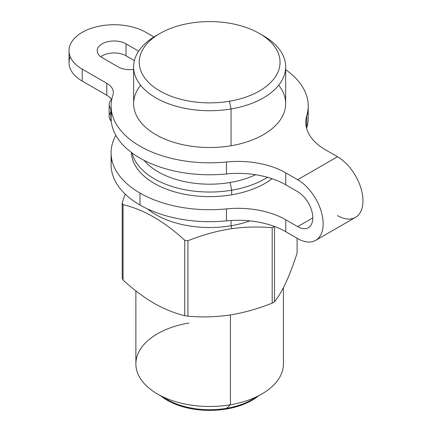 <?xml version="1.0" encoding="UTF-8"?>
<svg xmlns="http://www.w3.org/2000/svg" width="432" height="432" viewBox="0 0 432 432"><rect width="100%" height="100%" fill="white"/><g stroke="black" fill="none" stroke-linecap="round" stroke-linejoin="round"><path stroke-width="0.65" d="M255.62 174.728A72.646 41.942 180 0 1 230.11 182.493A72.646 41.942 180 0 1 144.158 160.391A72.646 41.942 0 0 0 230.11 182.493L231.692 190.21A78.278 45.193 180 0 1 132.1 152.987A78.278 45.193 0 0 0 231.692 190.21L230.11 182.493A72.646 41.942 0 0 0 255.62 174.728M267.5 177.293A78.278 45.193 180 0 1 231.692 190.21L231.692 194.81A78.278 45.193 180 0 1 131.393 152.458A78.278 45.193 0 0 0 231.692 194.81L231.692 190.21A78.278 45.193 0 0 0 267.5 177.293M140.627 85.228A76.027 43.897 0 0 0 152.096 132.295A76.027 43.897 0 0 0 231.061 145.741A76.027 43.897 0 0 0 278.689 85.228M272.084 178.708A78.278 45.193 180 0 1 231.692 194.81A78.278 45.193 0 0 0 272.084 178.708M285.682 66.836L285.682 103.621A76.027 43.897 180 0 1 231.061 145.741L231.061 108.956A76.027 43.897 0 0 0 285.682 66.836A76.027 43.897 0 0 0 261.349 34.646M259.432 33.496A70.394 40.64 0 0 0 189.837 23.236A70.394 40.64 0 0 0 159.878 33.496A70.394 40.64 0 0 0 149.11 82.971A70.394 40.64 0 0 0 229.473 101.234L231.061 108.956L229.473 101.234A70.394 40.64 0 0 0 259.432 33.496L263.417 35.797A76.027 43.897 180 0 1 231.061 108.956A76.027 43.897 180 0 1 144.266 89.23A76.027 43.897 180 0 1 155.898 35.797A76.027 43.897 180 0 1 157.961 34.646A76.027 43.897 0 0 0 133.628 66.836A76.027 43.897 0 0 0 231.061 108.956L231.061 145.741A76.027 43.897 180 0 1 133.628 103.621L133.628 66.836M189.837 23.236A70.394 40.64 180 0 1 277.204 50.792A70.394 40.64 180 0 1 229.473 101.234A70.394 40.64 180 0 1 142.106 73.678A70.394 40.64 180 0 1 189.837 23.236M231.061 220.477L231.061 225.747A76.027 43.897 180 0 1 147.577 208.969A76.027 43.897 0 0 0 231.061 225.747L231.061 220.477M249.863 220.882A76.027 43.897 180 0 1 231.061 225.747L231.86 228.658C217.361 230.812 202.721 234.846 187.925 240.754A90.104 52.024 180 0 1 184.75 240.262C164.187 221.368 143.624 209.493 123.061 204.644A90.104 52.024 180 0 1 122.207 202.813L125.177 194.081L122.207 202.813L122.207 278.235L122.207 202.813A90.104 52.024 0 0 0 123.061 204.644L123.061 280.066A90.104 52.024 180 0 1 122.207 278.235A90.104 52.024 0 0 0 123.061 280.066L123.061 204.644C143.624 209.493 164.187 221.368 184.75 240.262L184.75 315.684C174.35 313.146 164.068 308.977 153.905 303.183C143.743 297.243 133.461 289.537 123.061 280.066C133.461 289.537 143.743 297.243 153.905 303.183A78.845 45.522 180 0 1 153.819 303.134A78.845 45.522 0 0 0 153.905 303.183C164.068 308.977 174.35 313.146 184.75 315.684L184.75 240.262A90.104 52.024 0 0 0 187.925 240.754L187.925 316.175A90.104 52.024 180 0 1 184.75 315.684A90.104 52.024 0 0 0 187.925 316.175L187.925 240.754C202.721 234.846 217.361 230.812 231.86 228.658L231.061 225.747A76.027 43.897 0 0 0 249.863 220.882M274.417 226.438A90.104 52.024 180 0 1 272.198 227.718C258.622 226.508 245.176 226.822 231.86 228.658C245.176 226.822 258.622 226.508 272.198 227.718L272.198 303.14C258.595 308.556 245.149 312.401 231.86 314.68L230.062 314.966C216.184 317.039 202.138 317.444 187.925 316.175C202.138 317.444 216.184 317.039 230.062 314.966L231.86 314.68A78.845 45.522 180 0 1 230.062 314.966A78.845 45.522 0 0 0 231.854 314.674C245.149 312.401 258.595 308.556 272.198 303.14L272.198 227.718A90.104 52.024 0 0 0 274.417 226.438M274.52 301.795L274.52 226.476L274.52 301.795A90.104 52.024 180 0 1 272.198 303.14A90.104 52.024 0 0 0 274.52 301.795C278.327 297.059 282.091 290.72 285.811 282.776C282.091 290.72 278.327 297.059 274.52 301.795M297.103 253.141C293.296 264.811 289.532 274.693 285.811 282.776A78.845 45.522 180 0 1 285.8 282.809A78.845 45.522 0 0 0 285.811 282.776C289.532 274.693 293.296 264.811 297.103 253.141L297.103 238.253L297.103 253.141M283.43 287.658L283.43 363.884A73.775 42.595 180 0 1 230.429 404.752L230.429 314.912L230.429 404.752A73.775 42.595 180 0 1 135.88 363.884L135.88 290.882M188.887 323.012A73.775 42.595 0 0 0 157.491 394A73.775 42.595 0 0 0 230.429 404.752L226.622 408.299A60.259 34.792 180 0 1 167.044 399.519L157.491 394M162.751 396.76A60.259 34.792 0 0 0 226.622 408.299L230.429 404.752A73.775 42.595 0 0 0 261.824 394L252.266 399.519A60.259 34.792 180 0 1 226.622 408.299L226.53 409.007A59.945 34.609 180 0 1 161.055 396.063A59.945 34.609 0 0 0 226.53 409.007L226.622 408.299A60.259 34.792 0 0 0 256.559 396.76M258.255 396.063A59.945 34.609 180 0 1 226.53 409.007A59.945 34.609 0 0 0 258.255 396.063M111.645 111.899A98.555 56.9 0 0 0 226.449 173.945A67.581 39.015 180 0 1 285.752 184.799L297.664 191.678A21.4 12.355 60 0 1 311.645 210.535A21.4 12.355 60 0 1 308.362 227.68A21.4 12.355 60 0 1 297.664 226.622L285.752 219.748A67.581 39.015 0 0 0 226.449 208.888A98.555 56.9 180 0 1 139.968 193.055A98.555 56.9 180 0 1 115.036 136.901A67.581 39.015 0 0 0 115.808 135.243A67.581 39.015 180 0 1 115.036 136.901A98.555 56.9 0 0 0 111.1 152.82A98.555 56.9 0 0 0 139.968 193.055L139.968 205.011A98.555 56.9 180 0 1 111.1 164.776L111.1 152.82M110.857 112.207A16.897 9.752 0 0 0 110.857 120.787A67.581 39.015 180 0 1 111.278 121.295A67.581 39.015 0 0 0 110.857 120.787L110.857 108.832A67.581 39.015 180 0 1 111.1 109.123A67.581 39.015 0 0 0 110.857 108.832L110.857 120.787A16.897 9.752 180 0 1 109.134 116.494L109.134 104.539A16.897 9.752 0 0 0 110.857 108.832A16.897 9.752 180 0 1 111.623 99.446A16.897 9.752 0 0 0 109.134 104.539M70.238 56.722A45.052 26.012 0 0 0 82.226 81.092L106.758 95.251A22.529 13.003 180 0 1 111.715 99.576A22.529 13.003 0 0 0 106.758 95.251L106.758 83.295L82.226 69.136L106.758 83.295L106.758 95.251L82.226 81.092L82.226 69.136A45.052 26.012 180 0 1 82.226 32.346A45.052 26.012 180 0 1 145.94 32.346L153.943 36.968L145.94 32.346A45.052 26.012 0 0 0 96.844 26.708A45.052 26.012 0 0 0 69.028 50.744A45.052 26.012 0 0 0 82.226 69.136L82.226 81.092A45.052 26.012 180 0 1 69.028 62.699L69.028 50.744M106.758 83.295A22.529 13.003 180 0 1 113.357 92.497A22.529 13.003 180 0 1 112.936 94.991A22.529 13.003 0 0 0 106.758 83.295M126.031 43.843L138.656 51.133L126.031 43.843L126.031 55.798L126.031 43.843A16.897 9.752 0 0 0 102.136 43.843A16.897 9.752 0 0 0 102.136 57.64A16.897 9.752 180 0 1 97.189 50.744A16.897 9.752 180 0 1 107.617 41.731A16.897 9.752 180 0 1 126.031 43.843M134.39 60.626L126.031 55.798A16.897 9.752 0 0 0 100.732 56.722A16.897 9.752 180 0 1 126.031 55.798L134.39 60.626M133.628 69.466A16.897 9.752 180 0 1 118.066 66.836L102.136 57.64L118.066 66.836A16.897 9.752 0 0 0 133.628 69.466M111.645 158.798A98.555 56.9 0 0 0 139.968 205.011L139.968 193.055A98.555 56.9 0 0 0 226.449 208.888A67.581 39.015 180 0 1 285.752 219.748L297.664 226.622L312.795 217.885L297.664 226.622A21.4 12.355 -120 0 0 312.795 217.885A21.4 12.355 -120 0 0 297.664 191.678L285.752 184.799L285.752 172.843A67.581 39.015 0 0 0 226.449 161.989A98.555 56.9 180 0 1 112.936 94.991A98.555 56.9 0 0 0 111.1 105.921A98.555 56.9 0 0 0 226.449 161.989L226.449 173.945A98.555 56.9 180 0 1 111.1 117.877L111.1 105.921M337.484 215.59A36.045 20.812 -120 0 0 362.972 200.875A36.045 20.812 -120 0 0 337.484 156.73L297.664 179.723A36.045 20.812 60 0 1 323.147 223.862A36.045 20.812 60 0 1 297.664 238.577L285.752 231.703L285.752 219.748L285.752 231.703A67.581 39.015 0 0 0 226.449 220.844L226.449 208.888L226.449 220.844A98.555 56.9 180 0 1 139.968 205.011A98.555 56.9 0 0 0 226.449 220.844A67.581 39.015 180 0 1 285.752 231.703L297.664 238.577A36.045 20.812 -120 0 0 315.684 240.365A36.045 20.812 -120 0 0 321.208 211.48A36.045 20.812 -120 0 0 297.664 179.723L337.484 156.73A36.045 20.812 60 0 1 361.028 188.492A36.045 20.812 60 0 1 355.504 217.372L315.684 240.365M308.21 105.921L308.21 117.877A98.555 56.9 180 0 1 306.769 127.57L306.769 115.614A98.555 56.9 0 0 0 308.21 105.921A98.555 56.9 0 0 0 285.682 69.714A98.555 56.9 180 0 1 306.769 115.614L306.769 127.57A67.581 39.015 0 0 0 306.58 128.245A67.581 39.015 180 0 1 306.769 127.57A98.555 56.9 0 0 0 307.665 111.899M325.571 149.855A67.581 39.015 180 0 1 305.78 122.267A67.581 39.015 180 0 1 306.769 115.614A67.581 39.015 0 0 0 325.571 149.855L337.484 156.73L325.571 149.855M297.664 179.723L285.752 172.843L297.664 179.723M285.752 172.843L285.752 184.799A67.581 39.015 0 0 0 226.449 173.945L226.449 161.989A67.581 39.015 180 0 1 285.752 172.843M159.878 33.496L155.898 35.797"/></g></svg>
